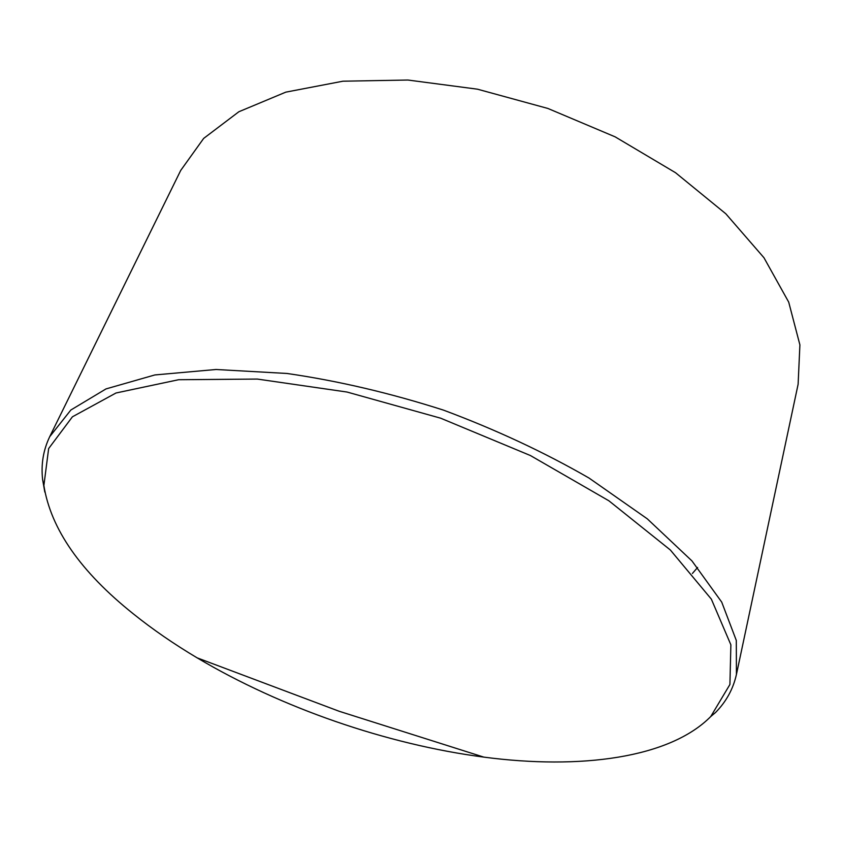 <?xml version="1.0" encoding="UTF-8"?>
<svg xmlns="http://www.w3.org/2000/svg" width="842" height="842" viewBox="0 0 842 842"><rect width="100%" height="100%" fill="white"/><g stroke="black" fill="none" stroke-linecap="round" stroke-linejoin="round"><path stroke-width="1.26" d="M44.815 492.086L42.616 479.54C40.921 464.342 43.289 450.06 49.72 436.682L180.714 170.431L203.659 138.414L238.886 111.733L285.796 92.146L342.926 81.2L407.896 80.032L477.477 89.189L547.9 108.46L615.155 136.857L675.505 172.694L725.836 213.794L763.957 257.726L788.712 302.131L799.9 344.883L798.121 384.236L736.424 674.474C733.203 688.966 726.225 701.66 715.5 712.543L710.785 716.5C669.674 758.168 580.159 769.83 483.792 757.116C386.573 744.36 281.428 707.954 197.144 657.855C173.947 644.046 152.686 629.395 133.373 613.902C80.674 571.834 50.846 529.05 43.879 485.56L48.647 448.565L72.412 416.811L116.007 392.993L178.62 379.721L257.336 379.068L347.009 392.035L440.65 418.19L530.407 455.533L608.892 500.801L670.348 549.994L711.353 599.146L730.877 644.825L729.919 684.483L710.785 716.5M49.72 436.682L70.854 410.012L106.018 388.909L154.854 374.943L216.015 369.491L287.006 373.469C338.158 380.868 390.299 393.088 443.439 410.107C495.728 429.599 544.258 452.238 589.042 478.056L647.288 518.83L691.977 560.94L721.72 602.114L736.308 640.446L736.424 674.474M697.608 567.466L692.398 573.465M197.144 657.855L339.158 711.269L483.792 757.116M43.879 485.56L42.616 479.54"/></g></svg>
